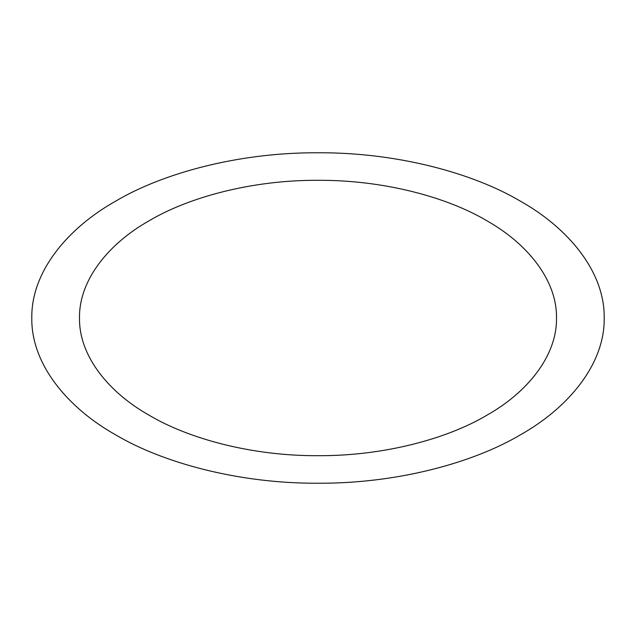 <?xml version="1.0" encoding="UTF-8"?>
<svg xmlns="http://www.w3.org/2000/svg" width="636" height="636" viewBox="0 0 636 636"><rect width="100%" height="100%" fill="white"/><g stroke="black" fill="none" stroke-linecap="round" stroke-linejoin="round"><path stroke-width="0.95" d="M520.375 434.841C473.566 462.611 397.81 483.638 318 483.233C238.19 483.638 162.434 462.611 115.625 434.841C67.519 407.819 31.1 364.078 31.8 318C31.1 271.922 67.519 228.181 115.625 201.159C162.434 173.389 238.19 152.362 318 152.767C397.81 152.362 473.566 173.389 520.375 201.159C568.481 228.181 604.9 271.922 604.2 318C604.9 364.078 568.481 407.819 520.375 434.841M486.643 415.364C526.735 392.849 557.08 356.399 556.5 318C557.08 279.601 526.735 243.151 486.643 220.636C447.641 197.486 384.51 179.964 318 180.306C251.49 179.964 188.359 197.486 149.357 220.636C109.265 243.151 78.92 279.601 79.5 318C78.92 356.399 109.265 392.849 149.357 415.364C188.359 438.514 251.49 456.036 318 455.694C384.51 456.036 447.641 438.514 486.643 415.364"/></g></svg>
